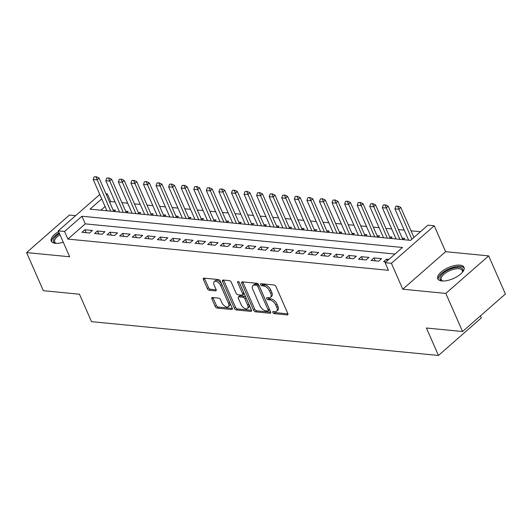 <?xml version="1.0" encoding="UTF-8"?>
<svg xmlns="http://www.w3.org/2000/svg" width="532" height="532" viewBox="0 0 532 532"><rect width="100%" height="100%" fill="white"/><g stroke="black" fill="none" stroke-linecap="round" stroke-linejoin="round"><path stroke-width="0.8" d="M272.81 312.503A1.264 0.685 -131.2 0 0 274.133 313.634L287.247 314.911A1.802 0.984 -131.2 0 0 287.772 314.771A1.802 0.984 -131.2 0 0 287.819 313.534L275.995 286.602A1.802 0.984 -131.2 0 0 274.106 284.979L260.993 283.702A1.264 0.685 -131.2 0 0 260.627 283.802A1.264 0.685 -131.2 0 0 260.594 284.667A1.264 0.685 -131.2 0 0 261.917 285.797L263.613 285.963A5.766 3.139 -131.2 0 1 269.664 291.137L270.648 293.385A5.766 3.139 -131.2 0 1 270.495 297.335A5.766 3.139 -131.2 0 1 268.8 297.787L267.104 297.621A1.264 0.685 -131.2 0 0 266.732 297.721A1.264 0.685 -131.2 0 0 266.698 298.585A1.264 0.685 -131.2 0 0 268.022 299.716L269.724 299.882A5.766 3.139 -131.2 0 1 275.769 305.055L276.76 307.303A5.766 3.139 -131.2 0 1 276.607 311.253A5.766 3.139 -131.2 0 1 274.911 311.705L273.215 311.539A1.264 0.685 -131.2 0 0 272.843 311.639A1.264 0.685 -131.2 0 0 272.81 312.503M274.033 311.619A1.264 0.685 -131.2 0 0 275.29 312.623L287.932 313.853M261.81 283.782A1.264 0.685 -131.2 0 0 263.074 284.786L264.77 284.953L263.613 285.963M267.922 297.701A1.264 0.685 -131.2 0 0 269.185 298.705L270.881 298.871L269.724 299.882M58.6 231.586A14.317 6.018 -23.7 0 0 51.252 241.156A14.317 6.018 -23.7 0 0 55.328 243.317A14.317 6.018 -23.7 0 0 63.268 242.226M441.873 280.969A14.317 6.018 -23.7 0 0 457.347 276.467A14.317 6.018 -23.7 0 0 464.017 267.303A14.317 6.018 -23.7 0 0 459.934 265.142A14.317 6.018 -23.7 0 0 444.459 269.644A14.317 6.018 -23.7 0 0 437.796 278.808A14.317 6.018 -23.7 0 0 441.873 280.969M212.468 297.528A1.802 0.984 -131.2 0 0 211.935 297.674A1.802 0.984 -131.2 0 0 211.889 298.904L215.207 306.465A1.802 0.984 -131.2 0 0 217.096 308.081L231.659 309.498A1.802 0.984 -131.2 0 0 232.185 309.358A1.802 0.984 -131.2 0 0 232.238 308.121L220.408 281.182A1.802 0.984 -131.2 0 0 218.519 279.566L203.956 278.15A1.802 0.984 -131.2 0 0 203.43 278.289A1.802 0.984 -131.2 0 0 203.384 279.526L207.387 288.657A1.802 0.984 -131.2 0 0 209.282 290.273L215.513 290.878A1.802 0.984 -131.2 0 0 216.039 290.738A1.802 0.984 -131.2 0 0 216.085 289.501L214.103 284.972A4.821 2.627 -131.2 0 1 214.223 281.674A4.821 2.627 -131.2 0 1 217.528 281.987A4.821 2.627 -131.2 0 1 220.7 285.618L228.487 303.353A4.821 2.627 -131.2 0 1 228.361 306.658A4.821 2.627 -131.2 0 1 225.063 306.339A4.821 2.627 -131.2 0 1 221.884 302.708L220.587 299.755A1.802 0.984 -131.2 0 0 218.699 298.139L212.468 297.528M394.983 254.037L85.273 223.872L67.91 239.087L64.558 231.46L58.274 230.848L99.79 194.479M462.561 331.529L445.829 293.411L488.669 255.879L505.4 293.997L462.561 331.529L426.418 328.011L438.468 355.456L91.517 321.661L79.474 294.216L43.331 290.698L26.6 252.574L69.652 256.77L58.274 230.848M488.669 255.879L445.617 251.689L402.777 289.215L445.829 293.411M402.777 289.215L391.399 263.3L385.108 262.688L402.478 247.473L81.928 216.245L64.558 231.46M67.91 239.087L388.46 270.309L385.108 262.688M253.578 310.203A1.802 0.984 -131.2 0 0 255.473 311.819L270.03 313.235A1.802 0.984 -131.2 0 0 270.562 313.095A1.802 0.984 -131.2 0 0 270.608 311.858L258.785 284.919A1.802 0.984 -131.2 0 0 256.889 283.303L242.333 281.887A1.802 0.984 -131.2 0 0 241.801 282.027A1.802 0.984 -131.2 0 0 241.754 283.263L253.578 310.203L254.742 309.185A1.802 0.984 -131.2 0 0 256.63 310.808L270.722 312.178M250.845 311.366L236.288 309.95A1.802 0.984 -131.2 0 1 234.393 308.334L222.569 281.395A1.802 0.984 -131.2 0 1 222.615 280.158A1.802 0.984 -131.2 0 1 223.147 280.018L229.378 280.623A1.802 0.984 -131.2 0 1 231.267 282.239L236.062 293.165A1.802 0.984 -131.2 0 0 237.957 294.781L242.087 295.187A1.802 0.984 -131.2 0 0 242.619 295.047A1.802 0.984 -131.2 0 0 242.665 293.81L237.671 282.439A1.264 0.685 -131.2 0 1 237.704 281.574A1.264 0.685 -131.2 0 1 238.569 281.654A1.264 0.685 -131.2 0 1 239.4 282.605L251.423 309.99A1.802 0.984 -131.2 0 1 251.377 311.227A1.802 0.984 -131.2 0 1 250.845 311.366L251.583 310.721M75.63 215.646L69.439 215.048L26.6 252.574M114.074 211.49L115.55 210.193L113.077 209.954M126.643 212.714L128.119 211.417L125.652 211.177M139.218 213.937L140.694 212.647L138.22 212.401M151.786 215.161L153.263 213.871L150.789 213.625M164.355 216.384L165.831 215.094L163.364 214.855M176.93 217.608L178.406 216.318L175.932 216.078M189.498 218.838L190.975 217.541L188.501 217.302M202.067 220.062L203.543 218.765L201.076 218.526M214.642 221.285L216.118 219.989L213.645 219.749M227.211 222.509L228.687 221.212L226.213 220.973M239.779 223.733L241.255 222.443L238.788 222.196M252.354 224.956L253.831 223.666L251.357 223.42M264.923 226.18L266.399 224.89L263.925 224.65M277.491 227.403L278.968 226.113L276.5 225.874M290.06 228.634L291.543 227.337L289.069 227.098M302.635 229.857L304.111 228.56L301.637 228.321M315.203 231.081L316.68 229.784L314.206 229.545M327.772 232.304L329.248 231.008L326.781 230.768M340.347 233.528L341.823 232.238L339.35 231.992M352.916 234.752L354.392 233.462L351.918 233.215M365.484 235.975L366.96 234.685L364.493 234.446M378.059 237.199L379.535 235.909L377.062 235.669M390.628 238.429L392.104 237.132L389.63 236.893M403.196 239.653L404.672 238.356L402.205 238.117M388.905 259.363L386.545 259.137L383.652 261.671L386.006 261.897M371.083 260.447L378.624 261.179L381.517 258.645L373.976 257.907L371.083 260.447M358.515 259.224L366.056 259.955L368.949 257.422L361.408 256.683L358.515 259.224M345.94 257.993L353.481 258.732L356.38 256.198L348.832 255.46L345.94 257.993M333.371 256.77L340.912 257.508L343.805 254.968L336.264 254.236L333.371 256.77M320.803 255.546L328.344 256.284L331.237 253.744L323.695 253.013L320.803 255.546M308.228 254.323L315.769 255.061L318.668 252.52L311.127 251.789L308.228 254.323M295.659 253.099L303.2 253.831L306.093 251.297L298.552 250.565L295.659 253.099M283.091 251.875L290.632 252.607L293.524 250.073L285.983 249.335L283.091 251.875M270.515 250.652L278.056 251.383L280.956 248.85L273.415 248.112L270.515 250.652M257.947 249.428L265.488 250.16L268.381 247.626L260.84 246.888L257.947 249.428M245.378 248.198L252.919 248.936L255.812 246.402L248.271 245.664L245.378 248.198M232.803 246.974L240.351 247.713L243.244 245.172L235.703 244.441L232.803 246.974M220.235 245.751L227.776 246.489L230.675 243.949L223.127 243.217L220.235 245.751M207.666 244.527L215.207 245.265L218.1 242.725L210.559 241.994L207.666 244.527M195.091 243.304L202.639 244.035L205.532 241.501L197.99 240.77L195.091 243.304M182.523 242.08L190.064 242.811L192.963 240.278L185.415 239.54L182.523 242.08M169.954 240.856L177.495 241.588L180.388 239.054L172.847 238.316L169.954 240.856M157.379 239.633L164.927 240.364L167.819 237.831L160.278 237.092L157.379 239.633M144.81 238.403L152.352 239.141L155.251 236.607L147.703 235.869L144.81 238.403M132.242 237.179L139.783 237.917L142.676 235.377L135.135 234.645L132.242 237.179M119.673 235.955L127.215 236.693L130.107 234.153L122.566 233.422L119.673 235.955M107.098 234.732L114.639 235.47L117.539 232.93L109.998 232.198L107.098 234.732M94.53 233.508L102.071 234.24L104.964 231.706L97.422 230.974L94.53 233.508M92.395 230.482L84.854 229.744L81.961 232.285L89.502 233.016L92.395 230.482M420.453 231.719L411.023 230.802M404.24 230.143L398.455 229.578M391.672 228.92L385.886 228.354M379.097 227.696L373.318 227.131M366.528 226.472L360.743 225.907M353.96 225.242L348.174 224.684M341.391 224.019L335.606 223.46M328.816 222.795L323.03 222.23M316.247 221.571L310.462 221.006M303.679 220.348L297.893 219.782M291.104 219.124L285.318 218.559M278.535 217.901L272.75 217.335M265.967 216.677L260.181 216.112M253.392 215.447L247.606 214.888M240.823 214.223L235.038 213.665M228.255 213L222.469 212.434M215.679 211.776L209.894 211.211M203.111 210.552L197.325 209.987M190.542 209.329L184.757 208.763M177.967 208.105L172.188 207.54M165.399 206.882L159.613 206.316M152.83 205.651L147.045 205.093M140.262 204.428L134.476 203.869M127.687 203.204L121.901 202.639M115.118 201.98L110.749 201.555L109.772 202.413M105.077 206.522L100.874 210.2M438.468 355.456L481.307 317.923L480.416 315.888M105.988 193.794L107.398 193.934L106.42 194.785M110.749 201.555L107.398 193.934M101.732 198.895L90.034 209.149L410.584 240.371L427.947 225.156L434.238 225.768L391.399 263.3M445.617 251.689L434.238 225.768M85.273 223.872L81.928 216.245M386.545 259.137L387.276 260.793M373.976 257.907L375.266 260.853M361.408 256.683L362.698 259.629M348.832 255.46L350.129 258.406M336.264 254.236L337.554 257.182M323.695 253.013L324.986 255.958M311.127 251.789L312.417 254.728M298.552 250.565L299.849 253.505M285.983 249.335L287.273 252.281M273.415 248.112L274.705 251.057M260.84 246.888L262.136 249.834M248.271 245.664L249.561 248.61M235.703 244.441L236.993 247.387M223.127 243.217L224.424 246.163M210.559 241.994L211.849 244.933M197.99 240.77L199.281 243.709M185.415 239.54L186.712 242.486M172.847 238.316L174.137 241.262M160.278 237.092L161.568 240.038M147.703 235.869L149 238.815M135.135 234.645L136.425 237.591M122.566 233.422L123.856 236.368M109.998 232.198L111.288 235.137M97.422 230.974L98.719 233.914M84.854 229.744L86.144 232.69M276.607 311.253L277.764 310.242A5.766 3.139 -131.2 0 0 277.917 306.286L276.76 307.303M270.881 298.871A5.766 3.139 -131.2 0 1 276.933 304.045L277.917 306.286M270.495 297.335L271.659 296.324A5.766 3.139 -131.2 0 0 271.805 292.367L270.648 293.385M264.77 284.953A5.766 3.139 -131.2 0 1 270.821 290.126L271.805 292.367M242.805 281.933A1.802 0.984 -131.2 0 0 242.911 282.246L254.742 309.185M267.756 311.007A1.264 0.685 -131.2 0 0 268.128 310.907A1.264 0.685 -131.2 0 0 268.161 310.043L257.781 286.402A1.264 0.685 -131.2 0 0 256.457 285.265L254.668 285.092A5.766 3.139 -131.2 0 0 252.966 285.544A5.766 3.139 -131.2 0 0 252.82 289.501L259.915 305.661A5.766 3.139 -131.2 0 0 265.967 310.834L267.756 311.007M268.128 310.907L269.285 309.897A1.264 0.685 -131.2 0 0 269.318 309.032L268.161 310.043M252.966 285.544L254.13 284.534A5.766 3.139 -131.2 0 1 255.826 284.081L257.614 284.254A1.264 0.685 -131.2 0 1 258.938 285.385L269.318 309.032M251.536 310.309L237.445 308.939L236.288 309.95M223.613 280.065A1.802 0.984 -131.2 0 0 223.726 280.377L235.55 307.316A1.802 0.984 -131.2 0 0 237.445 308.939M242.619 295.047L243.776 294.03A1.802 0.984 -131.2 0 0 243.822 292.793L239.187 282.239M241.043 304.503A4.821 2.627 -131.2 0 0 244.215 308.134A4.821 2.627 -131.2 0 0 247.513 308.447A4.821 2.627 -131.2 0 0 247.639 305.149L244.9 298.898A1.802 0.984 -131.2 0 0 243.004 297.282L238.875 296.876A1.802 0.984 -131.2 0 0 238.343 297.022A1.802 0.984 -131.2 0 0 238.296 298.252L241.043 304.503M247.513 308.447L248.677 307.436A4.821 2.627 -131.2 0 0 248.796 304.131L247.639 305.149M238.343 297.022L239.5 296.005A1.802 0.984 -131.2 0 1 240.032 295.865L244.168 296.264A1.802 0.984 -131.2 0 1 246.057 297.887L248.796 304.131M228.361 306.658L229.518 305.641A4.821 2.627 -131.2 0 0 229.644 302.336L228.487 303.353M214.223 281.674L215.38 280.657A4.821 2.627 -131.2 0 1 218.685 280.976A4.821 2.627 -131.2 0 1 221.857 284.607L229.644 302.336M204.428 278.196A1.802 0.984 -131.2 0 0 204.541 278.509L208.544 287.639A1.802 0.984 -131.2 0 0 210.439 289.255L216.198 289.82M212.933 297.574A1.802 0.984 -131.2 0 0 213.046 297.893L216.364 305.448A1.802 0.984 -131.2 0 0 218.253 307.064L232.344 308.44M413.936 237.432L400.762 207.427L398.681 209.256L394.91 208.89L408.649 240.185M398.082 206.117L395.855 206.236L398.082 206.117L400.762 207.427M411.854 239.26L397.737 206.423M394.91 208.89L395.855 206.236M442.917 281.022A12.389 5.214 156.3 0 1 442.365 280.896A12.389 5.214 156.3 0 1 443.615 272.896A12.389 5.214 156.3 0 1 459.256 267.43A12.389 5.214 156.3 0 1 462.461 272.071A12.389 5.214 156.3 0 1 462.182 272.564A11.471 4.828 -23.7 0 0 462.281 270.429A11.471 4.828 -23.7 0 0 459.01 268.7A11.471 4.828 -23.7 0 0 446.614 272.304A11.471 4.828 -23.7 0 0 441.274 279.646A11.471 4.828 -23.7 0 0 442.897 281.022M464.223 268.128A14.224 5.985 -23.7 0 0 460.413 266.412A14.224 5.985 -23.7 0 0 445.523 270.595A14.224 5.985 -23.7 0 0 438.262 279.519M59.97 234.712A11.471 4.828 -23.7 0 0 54.809 239.892A11.471 4.828 -23.7 0 0 54.73 241.994A11.471 4.828 -23.7 0 0 56.352 243.37A12.389 5.214 156.3 0 1 55.813 243.25A12.389 5.214 156.3 0 1 53.639 239.333A12.389 5.214 156.3 0 1 59.471 233.581M59.152 232.843A14.224 5.985 -23.7 0 0 51.97 239.733A14.224 5.985 -23.7 0 0 51.717 241.867M402.864 239.619L388.194 206.203L386.112 208.032L382.342 207.666L396.074 238.954M385.514 204.893L383.279 205.013L385.514 204.893L388.194 206.203M399.851 239.327L385.168 205.192M382.342 207.666L383.279 205.013M390.295 238.396L375.625 204.98L373.537 206.808L369.767 206.436L383.506 237.731M372.945 203.67L370.711 203.789L372.945 203.67L375.625 204.98M387.276 238.103L372.593 203.969M369.767 206.436L370.711 203.789M377.72 237.172L363.057 203.756L360.969 205.585L357.198 205.212L370.937 236.507M360.37 202.439L358.142 202.566L360.37 202.439L363.057 203.756M374.708 236.873L360.024 202.745M357.198 205.212L358.142 202.566M365.152 235.942L350.482 202.532L348.4 204.355L344.63 203.989L358.362 235.284M347.802 201.216L345.567 201.335L347.802 201.216L350.482 202.532M362.139 235.649L347.456 201.522M344.63 203.989L345.567 201.335M352.583 234.718L337.913 201.309L335.832 203.131L332.054 202.765L345.793 234.06M335.233 199.992L332.999 200.112L335.233 199.992L337.913 201.309M349.564 234.426L334.881 200.298M332.054 202.765L332.999 200.112M340.008 233.495L325.345 200.085L323.257 201.907L319.486 201.542L333.225 232.836M322.658 198.768L320.43 198.888L322.658 198.768L325.345 200.085M336.995 233.202L322.312 199.074M319.486 201.542L320.43 198.888M327.439 232.271L312.769 198.855L310.688 200.684L306.917 200.318L320.656 231.613M310.09 197.545L307.855 197.665L310.09 197.545L312.769 198.855M324.427 231.979L309.744 197.851M306.917 200.318L307.855 197.665M314.871 231.048L300.201 197.631L298.12 199.46L294.342 199.094L308.081 230.389M297.521 196.321L295.287 196.441L297.521 196.321L300.201 197.631M311.852 230.755L297.175 196.627M294.342 199.094L295.287 196.441M302.296 229.824L287.632 196.408L285.544 198.237L281.774 197.871L295.513 229.159M284.946 195.098L282.718 195.217L284.946 195.098L287.632 196.408M299.283 229.531L284.6 195.397M281.774 197.871L282.718 195.217M289.727 228.6L275.057 195.184L272.976 197.013L269.205 196.641L282.944 227.935M272.377 193.874L270.143 193.994L272.377 193.874L275.057 195.184M286.715 228.308L272.032 194.173M269.205 196.641L270.143 193.994M277.159 227.377L262.489 193.961L260.407 195.783L256.637 195.417L270.369 226.712M259.809 192.644L257.574 192.77L259.809 192.644L262.489 193.961M274.14 227.078L259.463 192.95M256.637 195.417L257.574 192.77M264.584 226.147L249.92 192.737L247.832 194.559L244.062 194.193L257.801 225.488M247.24 191.42L245.006 191.54L247.24 191.42L249.92 192.737M261.571 225.854L246.888 191.726M244.062 194.193L245.006 191.54M252.015 224.923L237.345 191.513L235.264 193.335L231.493 192.97L245.232 224.265M234.665 190.197L232.431 190.316L234.665 190.197L237.345 191.513M249.003 224.63L234.319 190.503M231.493 192.97L232.431 190.316M239.447 223.699L224.777 190.29L222.695 192.112L218.925 191.746L232.657 223.041M222.097 188.973L219.862 189.093L222.097 188.973L224.777 190.29M236.427 223.407L221.751 189.279M218.925 191.746L219.862 189.093M226.871 222.476L212.208 189.06L210.12 190.888L206.35 190.523L220.088 221.817M209.528 187.749L207.294 187.869L209.528 187.749L212.208 189.06M223.859 222.183L209.176 188.055M206.35 190.523L207.294 187.869M214.303 221.252L199.633 187.836L197.552 189.665L193.781 189.299L207.52 220.594M196.953 186.526L194.719 186.646L196.953 186.526L199.633 187.836M211.29 220.96L196.607 186.832M193.781 189.299L194.719 186.646M201.734 220.029L187.065 186.612L184.983 188.441L181.213 188.069L194.945 219.364M184.385 185.302L182.15 185.422L184.385 185.302L187.065 186.612M198.722 219.736L184.039 185.602M181.213 188.069L182.15 185.422M189.159 218.805L174.496 185.389L172.408 187.217L168.637 186.845L182.376 218.14M171.816 184.079L169.582 184.198L171.816 184.079L174.496 185.389M186.147 218.512L171.464 184.378M168.637 186.845L169.582 184.198M176.591 217.581L161.928 184.165L159.839 185.987L156.069 185.621L169.808 216.916M159.241 182.848L157.013 182.975L159.241 182.848L161.928 184.165M173.578 217.282L158.895 183.154M156.069 185.621L157.013 182.975M164.022 216.351L149.352 182.942L147.271 184.764L143.5 184.398L157.233 215.693M146.672 181.625L144.438 181.745L146.672 181.625L149.352 182.942M161.01 216.059L146.327 181.931M143.5 184.398L144.438 181.745M151.454 215.127L136.784 181.718L134.702 183.54L130.925 183.174L144.664 214.469M134.104 180.401L131.87 180.521L134.104 180.401L136.784 181.718M148.435 214.835L133.751 180.707M130.925 183.174L131.87 180.521M138.879 213.904L124.215 180.494L122.127 182.316L118.357 181.951L132.096 213.246M121.529 179.178L119.301 179.297L121.529 179.178L124.215 180.494M135.866 213.611L121.183 179.483M118.357 181.951L119.301 179.297M126.31 212.68L111.64 179.264L109.559 181.093L105.788 180.727L119.527 212.022M108.96 177.954L106.726 178.074L108.96 177.954L111.64 179.264M123.298 212.388L108.614 178.26M105.788 180.727L106.726 178.074M113.742 211.457L99.072 178.04L96.99 179.869L93.213 179.503L106.952 210.798M96.392 176.73L94.157 176.85L96.392 176.73L99.072 178.04M110.723 211.164L96.046 177.036M93.213 179.503L94.157 176.85M275.29 312.623L274.133 313.634M263.074 284.786L261.917 285.797M269.185 298.705L268.022 299.716M276.933 304.045L275.769 305.055M270.821 290.126L269.664 291.137M287.985 314.266L287.247 314.911M242.911 282.246L241.754 283.263M270.775 312.59L270.03 313.235M256.63 310.808L255.473 311.819M258.938 285.385L257.781 286.402M257.614 284.254L256.457 285.265M255.826 284.081L254.668 285.092M235.55 307.316L234.393 308.334M223.726 280.377L222.569 281.395M243.822 292.793L242.665 293.81M238.569 281.654L237.671 282.439M246.057 297.887L244.9 298.898M244.168 296.264L243.004 297.282M240.032 295.865L238.875 296.876M221.857 284.607L220.7 285.618M216.251 290.233L215.513 290.878M210.439 289.255L209.282 290.273M208.544 287.639L207.387 288.657M204.541 278.509L203.384 279.526M232.398 308.853L231.659 309.498M218.253 307.064L217.096 308.081M216.364 305.448L215.207 306.465M213.046 297.893L211.889 298.904M452.938 278.735A11.471 4.828 156.3 0 1 453.716 278.396"/></g></svg>
